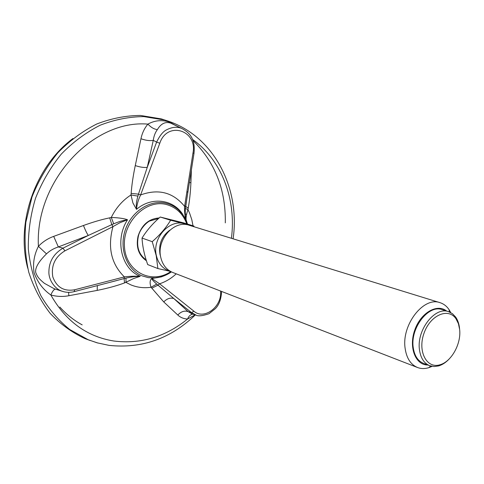 <?xml version="1.0" encoding="UTF-8"?>
<svg xmlns="http://www.w3.org/2000/svg" width="484" height="484" viewBox="0 0 484 484"><rect width="100%" height="100%" fill="white"/><g stroke="black" fill="none" stroke-linecap="round" stroke-linejoin="round"><path stroke-width="0.73" d="M135.266 165.576C140.003 167.174 144.002 167.754 147.263 167.325L138.472 194.138L140.608 194.949C138.236 199.874 136.869 204.672 136.512 209.348L132.925 202.996L130.982 194.961L131.158 193.4C131.733 185.263 133.1 175.982 135.266 165.576L140.965 138.733C142.163 133.04 144.48 128.169 147.91 124.122C154.475 120.486 161.347 119.723 168.541 121.829L178.911 127.05M191.386 169.957L190.914 182.783C190.466 192.426 189.565 200.878 188.216 208.132L187.98 209.651C186.401 214.055 185.796 217.649 186.152 220.432L186.177 220.595M195.191 314.806L187.58 319.035C183.726 318.841 180.465 317.51 177.809 315.036L163.749 301.919L151.032 287.254C149.604 282.977 149.858 280.061 151.788 278.512L159.587 283.799L157.984 285.185L173.895 298.598L191.513 312.603L193.951 311.23C204.254 320.396 222.368 306.414 220.541 291.035M108.64 282.668L124.098 278.566L124.388 276.89C129.258 276.267 134.546 276.068 140.251 276.279L133.36 278.651L124.533 282.916C117.007 285.735 107.902 288.228 97.205 290.4L68.843 295.73C62.745 296.861 56.743 296.613 50.838 294.986C43.209 289.692 37.625 282.317 34.086 272.861C32.658 263.738 34.098 254.899 38.399 246.332C42.725 241.831 47.819 238.509 53.682 236.38L83.472 225.49C93.273 221.962 102.015 219.409 109.699 217.842L111.272 217.455C116.596 217.649 123.602 218.23 127.516 219.772L119.984 222.707L112.978 226.603L111.834 224.612L88.318 235.448L62.993 248.165L64.898 250.851C55.007 256.913 50.983 265.595 52.816 276.896C56.646 287.339 63.936 291.628 74.699 289.765L74.137 291.646M90.066 340.482L84.996 338.612C72.104 332.593 60.506 324.189 50.203 313.402C40.904 301.369 33.753 287.635 28.756 272.202C25.18 256.066 24.218 239.405 25.864 222.216L31.974 197.024C38.43 180.792 47.045 166.06 57.814 152.829C69.587 140.796 82.546 131.194 96.703 124.025C111.217 118.423 125.786 115.561 140.414 115.446L161.432 118.931L166.569 120.613M196.074 315.054L191.513 312.603L188.131 311.642L192.196 313.947M181.373 128.272C193.049 134.11 194.992 142.949 194.011 153.222L192.965 153.083C197.714 130.311 167.319 120.534 159.793 143.222L156.616 142.096C159.932 135.26 163.404 131.097 167.022 129.615C172.116 127.056 176.896 126.608 181.373 128.272L170.755 123.148C165.474 121.393 161.021 123.535 157.391 129.579C155.237 132.441 153.87 136.028 153.271 140.348C149.852 140.989 145.751 140.451 140.965 138.733M53.682 236.38L58.352 246.937C53.67 248.461 49.719 250.772 46.488 253.87C41.055 259.261 34.806 266.545 35.707 272.431C37.425 277.06 39.24 279.08 44.419 283.34L54.069 288.652L55.969 289.275M63.446 291.646L61.492 291.011C55.049 288.815 48.352 280.067 48.902 271.191C49.18 261.306 53.875 253.628 62.993 248.165L58.352 246.937L88.318 235.448C86.945 233.566 85.329 230.245 83.472 225.49M185.971 220.135C184.979 217.237 184.247 209.82 184.592 206.365L185.674 206.396L186.794 199.148M186.025 220.256C185.184 215.616 184.967 215.011 185.414 208.41L185.674 206.396L188.216 208.132M131.158 193.4L138.472 194.138L137.886 196.111C136.028 203.401 136.149 204.242 136.512 209.348L136.512 209.348C151.613 196.365 173.296 199.323 182.892 214.6L178.65 209.983C175.178 206.801 171.197 204.611 166.702 203.413C150.808 199.057 131.678 210.927 125.338 229.773C118.816 248.552 126.699 269.594 141.945 275.813L148.334 277.641L155.013 277.913C159.811 277.532 164.415 276.074 168.819 273.545M124.533 282.916L124.098 278.566L125.967 278.088C133.185 276.606 134.231 276.624 140.251 276.279C121.448 269.243 114.424 239.882 127.522 219.772C121.883 220.722 120.31 221.146 113.71 223.802L111.834 224.612L109.699 217.842M164.421 275.686L161.202 276.927L151.788 278.512C151.897 279.486 153.555 281.349 156.762 284.108L157.984 285.185L151.74 288.161M163.749 301.919C167.077 298.525 170.465 297.412 173.895 298.598L188.131 311.642C184.543 310.377 181.101 311.508 177.809 315.036M156.762 284.108L151.032 287.254C144.075 288.282 137.389 287.502 130.97 284.919L126.003 282.432L125.967 278.088M192.813 314.122C190.43 314.576 188.681 316.215 187.58 319.035C165.274 336.991 140.675 344.312 113.782 341.008C86.793 336.622 65.812 321.279 50.838 294.986C52.538 291.102 54.081 289.148 55.454 289.117L54.069 288.652M46.488 253.87L38.399 246.332C34.896 181.107 93.122 119.288 147.91 124.122C151.044 127.455 154.202 129.27 157.391 129.579M193.007 225.786L191.827 219.748L189.504 212.881L187.98 209.651L185.414 208.41M137.886 196.111L130.982 194.961C122.579 200.352 116.009 207.848 111.272 217.455L113.71 223.802M190.914 182.783L189.419 182.444M68.843 295.73L68.607 292.342M97.32 285.614L97.205 290.4M27.769 268.299C15.542 222.942 35.181 166.508 72.921 138.533M192.844 140.36C215.011 162.194 225.834 189.698 225.302 222.87M459.564 328.588C459.116 324.032 457.822 320.202 455.686 317.099L452.467 313.711L448.535 311.66C435.025 306.299 416.567 329.985 419.446 349.569C420.572 357.936 423.996 363.321 429.725 365.722L434.075 366.557L438.704 365.898C442.467 364.742 445.988 362.407 449.267 358.886M459.661 329.628L458.439 323.705L456.013 318.823C448.341 307.231 430.107 315.151 423.954 333.416C417.444 351.553 426.827 369.08 440.029 364.748C451.384 361.729 461.3 343.87 459.661 329.628M450.773 312.616L449.025 309.566C446.653 306.124 443.665 303.831 440.053 302.681C423.712 296.293 401.508 324.673 405.102 348.171C406.506 358.136 410.638 364.579 417.498 367.501C421.044 368.838 424.813 368.899 428.806 367.671L432.067 366.37M446.635 311.061C437.119 303.244 420.608 312.827 414.709 330.197C408.55 347.476 415.55 365.239 427.862 365.015M417.498 367.501L172.727 272.468C166.502 269.86 162.503 264.796 160.742 257.288C156.344 239.622 174.264 219.718 189.159 225.248L440.053 302.681M170.634 220.244C166.066 227.813 159.932 234.952 152.236 241.667L142.03 238.074C146.676 230.535 152.738 223.517 160.216 217.02L170.634 220.244L193.951 226.076L183.345 222.815L160.216 217.02M142.03 238.074C142.508 246.483 144.395 255.316 147.693 264.573L157.881 268.553L170.519 271.427M157.881 268.553L156.211 255.606L152.236 241.667M170.114 271.197C162.963 269.043 158.377 263.841 156.362 255.576C151.71 237.16 171.499 217.062 186.316 224.624M160.603 256.55L159.962 254.197C158.546 244.154 161.819 236.15 169.769 230.196M429.725 365.722L423.488 363.351C417.765 360.943 414.334 355.583 413.191 347.276C410.281 327.807 428.661 304.303 442.17 309.651L448.535 311.66M82.177 324.873C73.858 320.354 66.399 314.4 59.798 307.007M186.564 214.4L185.402 214.061M185.197 211.798L184.634 212.004M186.074 217.8L185.505 217.631M185.366 217.588L184.507 217.334M186.77 223.868C183.019 213.849 176.37 207.442 166.835 204.641C146.222 198.658 122.313 222.053 124.485 247.015C126.04 272.044 151.807 284.767 170.773 271.566M146.422 260.773C138.606 255.31 135.81 247.112 138.049 236.168C141.812 224.788 148.854 218.714 159.169 217.951M186.757 221.974C184.876 217.256 182.178 213.256 178.65 209.983C182.716 213.795 185.674 218.502 187.526 224.098M184.573 217.443L185.475 219.107M174.409 123.511L164.784 120.062L143.815 116.596C129.21 116.723 114.666 119.596 100.182 125.211C86.049 132.386 73.102 142 61.347 154.045C50.59 167.282 41.981 182.02 35.52 198.258C30.504 214.999 28.102 231.897 28.32 248.957C30.062 265.698 34.249 281.264 40.874 295.67C48.745 309.064 58.364 320.341 69.732 329.507L88.324 339.804L98.004 343.071M231.419 238.291C236.458 199.819 221.932 160.156 192.457 139.374M176.224 273.829C171.233 278.451 165.685 281.779 159.587 283.799L193.951 311.23M159.793 143.222L140.608 194.949C158.449 188.506 173.109 192.311 184.592 206.365L192.965 153.083M153.271 140.348L156.616 142.096L147.263 167.325L153.271 140.348M74.699 289.765L124.388 276.89C111.205 263.998 107.406 247.239 112.978 226.603L64.898 250.851M186.806 192.293L187.489 191.827M166.024 274.997L161.202 276.927L155.013 277.913C160.839 277.423 166.308 275.414 171.415 271.899M186.745 199.468L185.475 208.537C185.142 211.03 185.203 214.212 185.65 218.096L186.824 222.138M233.094 238.806C240.59 187.955 213.48 134.207 164.784 120.062L161.432 118.931M195.385 314.86C170.689 338.625 141.909 348.801 109.051 345.382L97.072 342.811L84.996 338.612M146.144 259.884C138.829 254.608 136.24 246.725 138.37 236.228C139.646 229.604 146.162 222.652 149.695 220.994L158.54 218.52M191.362 313.711L196.062 315.054M54.456 288.791L61.97 291.187M194.017 153.222L185.65 206.408C184.942 212.022 185.051 216.608 185.983 220.172M117.061 280.478L74.324 291.598C69.908 292.753 65.63 292.554 61.492 291.011M221.569 291.428C221.188 299.203 219.083 304.981 215.247 308.768L208.979 313.729C202.3 316.01 197.859 316.409 195.657 314.915M191.343 313.699L192.559 314.049M55.472 289.123L56.017 289.287M108.84 282.62L117.128 280.46M456.013 318.823L455.686 317.099M440.029 364.748L438.704 365.898M449.461 311.992L449.025 309.566M430.657 366.037L428.806 367.671"/></g></svg>

